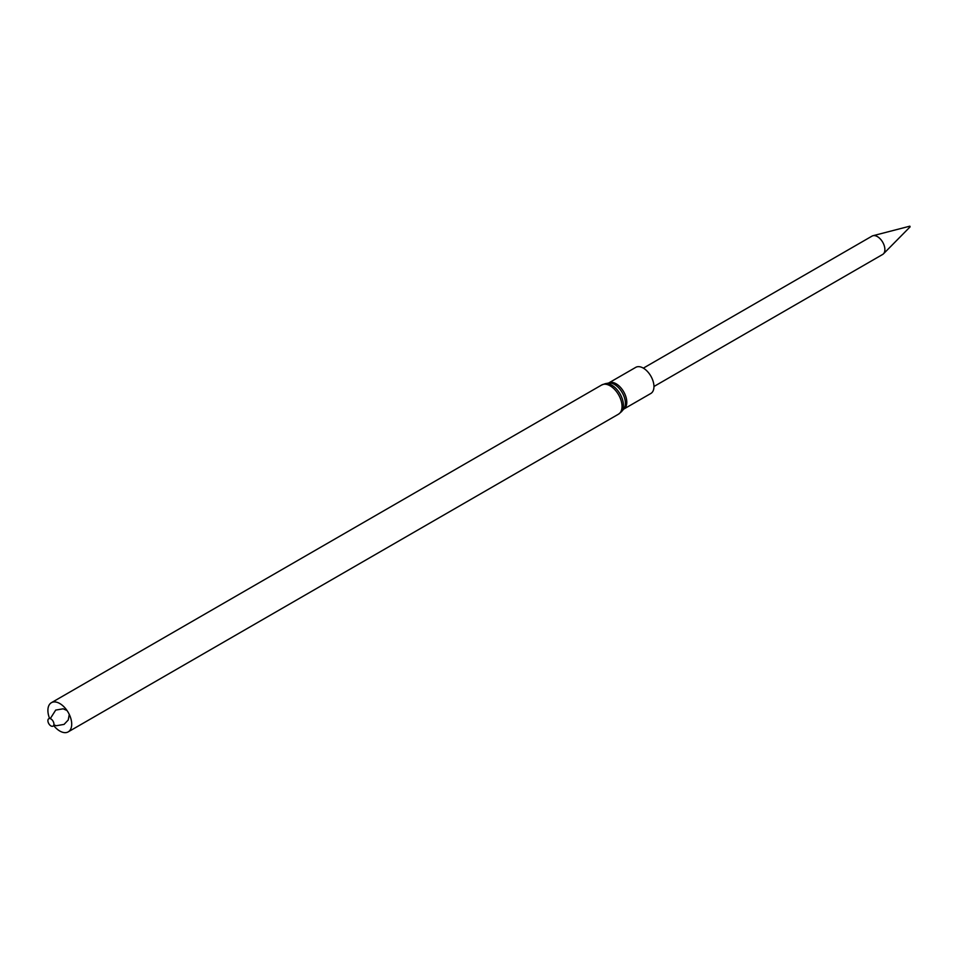 <?xml version="1.0" encoding="UTF-8"?>
<svg xmlns="http://www.w3.org/2000/svg" width="958" height="958" viewBox="0 0 958 958"><rect width="100%" height="100%" fill="white"/><g stroke="black" fill="none" stroke-linecap="round" stroke-linejoin="round"><path stroke-width="1.44" d="M635.753 367.357A15.077 8.706 60 0 1 650.829 376.063A15.077 8.706 60 0 1 650.829 393.475L623.67 409.15A15.077 8.706 60 0 0 623.67 391.738A15.077 8.706 60 0 0 608.593 383.032L635.753 367.357M49.612 718.512A16.837 9.724 60 0 1 47.9 710.405A16.837 9.724 60 0 1 51.385 702.705A16.837 9.724 60 0 1 68.222 712.429A16.837 9.724 60 0 1 68.222 731.864A16.837 9.724 60 0 1 53.648 725.493M47.9 720.667A4.275 2.467 60 0 1 52.427 720.26A4.275 2.467 60 0 1 52.427 726.308A4.275 2.467 60 0 1 47.9 720.667M643.357 368.135L872.091 236.075A10.598 6.119 60 0 1 872.989 235.716A10.598 6.119 60 0 1 877.396 236.602A10.598 6.119 60 0 1 884.066 245.176A10.598 6.119 60 0 1 883.456 253.834A10.598 6.119 60 0 1 882.689 254.433L653.955 386.493M872.989 235.716L909.861 226.172L910.1 226.854L883.456 253.834M608.593 383.032L608.51 383.068A15.4 8.897 60 0 1 622.209 392.588A15.4 8.897 60 0 1 623.598 409.198L623.67 409.15M608.522 383.068L605.324 383.655A16.514 9.532 60 0 1 620.006 393.858A16.514 9.532 60 0 1 621.503 411.665L623.598 409.198M51.385 702.705L601.696 384.984A16.837 9.724 60 0 1 618.545 394.708A16.837 9.724 60 0 1 618.545 414.143L621.503 411.665M601.696 384.984L605.324 383.655M68.222 731.864L618.545 414.143M69.275 714.417L68.246 719.985L64.066 724.392L56.306 725.733L53.876 724.871M50.271 718.632L55.708 710.082L63.18 708.812L67.024 710.525"/></g></svg>
